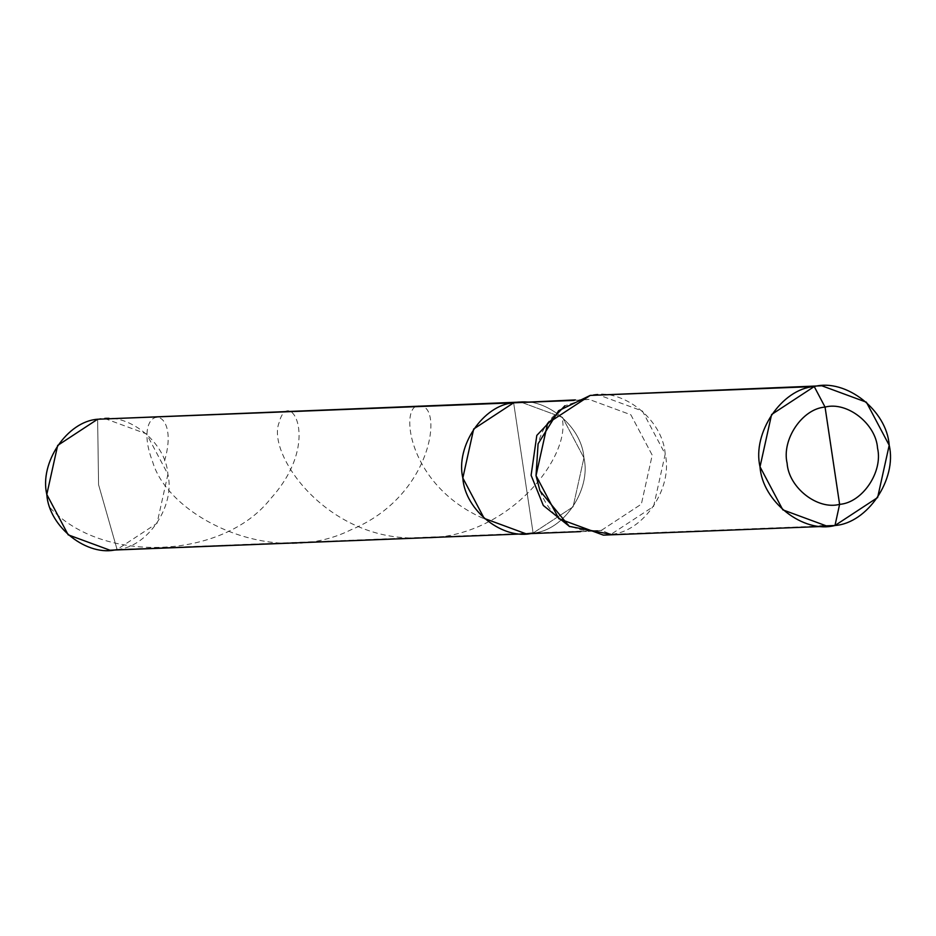 <?xml version="1.0" encoding="UTF-8"?>
<svg xmlns="http://www.w3.org/2000/svg" width="936" height="936" viewBox="0 0 936 936"><rect width="100%" height="100%" fill="white"/><g stroke="black" fill="none" stroke-linecap="round" stroke-linejoin="round"><path stroke-width="0.7" stroke-dasharray="4.68 3.51" d="M104.75 418.509L146.531 433.906L167.907 474.271L157.049 523.282L117.082 549.49C147.478 547.408 175.43 506.048 167.907 474.271C165.801 441.605 127.144 411.337 97.625 419.234L98.572 484.708L117.082 549.49L533.11 533.052L513.642 402.808L533.11 533.052L573.078 506.844L583.935 457.844L562.559 417.468L520.779 402.07L562.559 417.468L583.935 457.844L573.078 506.844L533.11 533.052C563.507 530.969 591.458 489.61 583.935 457.844C581.829 425.166 543.173 394.898 513.642 402.808L533.11 533.052C563.507 530.969 591.458 489.61 583.935 457.844C581.829 425.166 543.173 394.898 513.642 402.808L533.11 533.052L601.392 530.361L641.359 504.153L652.216 455.142L630.841 414.765L589.06 399.368L574.189 400.409L589.06 399.368L630.841 414.765L652.216 455.142L641.359 504.153L601.392 530.361L610.997 534.339C643.418 532.128 673.23 488.007 665.203 454.112C662.957 419.269 621.726 386.977 590.242 395.413L583.093 399.988L564.876 405.779L581.923 400.105L589.06 399.368L575.277 399.918M97.625 419.234L98.572 484.708L117.082 549.49L594.266 531.086L569.65 526.605L594.266 531.086L601.392 530.361L610.997 534.339L819.737 526.102L610.997 534.339L653.632 506.388L665.203 454.112L642.412 411.044L597.847 394.629M109.957 550.216L117.082 549.49M525.985 533.789L533.11 533.052M590.242 395.413L583.093 399.988C558.991 406.575 543.991 421.177 538.095 443.793M603.392 535.123L610.997 534.339M50.158 507.815C102.316 564.408 223.166 559.435 270.457 498.853C323.505 440.669 288.253 386.147 279.162 422.499C266.187 453.574 326.395 540.856 417.69 537.919C508.821 541.827 573.089 453.609 561.694 416.707M164.549 460.91C181.841 401.579 130.432 403.802 152.591 461.647C168.55 517.105 272.821 568.901 350.93 529.823C433.345 495.998 442.588 405.967 420.744 406.177C399.052 399.508 404.223 484.988 485.059 519.152M539.955 490.827C545.512 504.703 553.445 515.092 563.764 522.007C573.745 528.559 583.912 531.59 594.266 531.086L580.472 531.636"/><path stroke-width="1.4" d="M533.11 533.052C503.591 540.961 464.935 510.693 462.829 478.015C455.305 446.25 483.257 404.878 513.642 402.808L574.189 400.409L513.642 402.808L473.675 429.016L462.829 478.015L484.204 518.392L525.985 533.789L533.11 533.052C503.591 540.961 464.935 510.693 462.829 478.015C455.305 446.25 483.257 404.878 513.642 402.808L97.625 419.234L520.779 402.07L97.625 419.234L57.658 445.442L46.8 494.454L68.176 534.83L109.957 550.216L525.985 533.789L484.204 518.392L462.829 478.015L473.675 429.016L513.642 402.808L575.277 399.918M117.082 549.49C87.563 557.388 48.906 527.12 46.8 494.454C39.277 462.676 67.228 421.317 97.625 419.234M610.997 534.339L569.252 526.371L539.955 490.827L536.024 475.64L538.095 443.793L558.628 410.717L590.242 395.413L814.226 386.556C781.806 388.779 751.994 432.9 760.02 466.783C762.267 501.637 803.497 533.929 834.994 525.494L827.389 526.278L782.824 509.851L760.02 466.783L771.592 414.519L814.226 386.556L825.061 407.09C802.374 408.646 781.501 439.534 787.117 463.25C788.697 487.644 817.561 510.249 839.604 504.352C862.29 502.796 883.163 471.908 877.547 448.192C875.967 423.797 847.115 401.193 825.061 407.09C847.115 401.193 875.967 423.797 877.547 448.192C883.163 471.908 862.29 502.796 839.604 504.352L834.994 525.494L819.737 526.102L834.994 525.494C867.415 523.271 897.226 479.15 889.2 445.267C886.954 410.413 845.723 378.132 814.226 386.556L825.061 407.09L839.604 504.352C817.561 510.249 788.697 487.644 787.117 463.25C781.501 439.534 802.374 408.646 825.061 407.09L839.604 504.352L834.994 525.494L877.629 497.542L889.2 445.267L866.397 402.199L821.831 385.784L590.242 395.413L821.831 385.784M569.65 526.605L543.313 505.475L531.11 475.312L536.808 435.415L564.876 405.779L536.808 435.415L531.11 475.312L543.313 505.475L569.65 526.605M590.242 395.413L547.607 423.365L536.024 475.64L558.827 518.708L603.392 535.123L827.389 526.278M580.472 531.636L525.985 533.789"/></g></svg>
